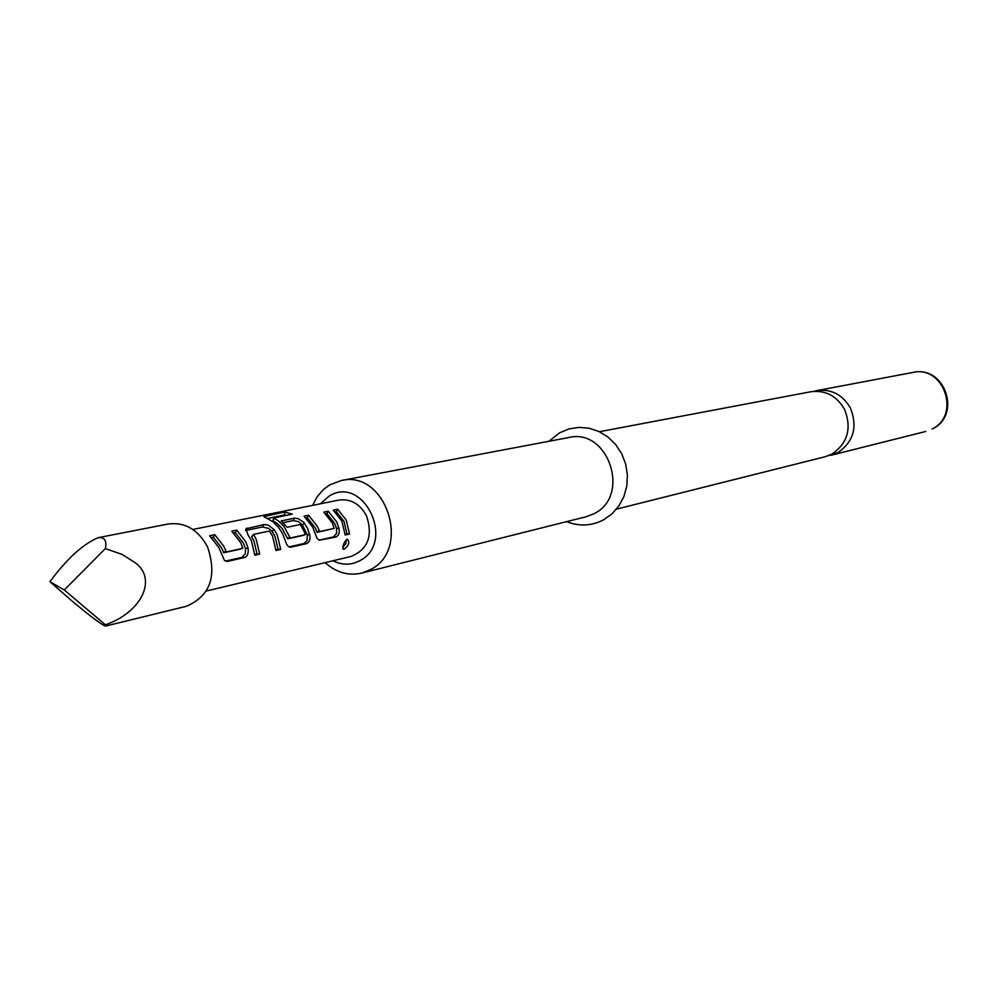 <?xml version="1.0" encoding="UTF-8"?>
<svg xmlns="http://www.w3.org/2000/svg" width="998" height="998" viewBox="0 0 998 998"><rect width="100%" height="100%" fill="white"/><g stroke="black" fill="none" stroke-linecap="round" stroke-linejoin="round"><path stroke-width="1.5" d="M344.048 549.237L343.262 549.237C342.389 545.906 343.674 542.588 347.104 539.257L347.554 539.244C349.861 542.575 348.701 545.906 344.048 549.237L342.763 548.326M828.003 455.849L837.796 452.63C853.602 441.84 857.831 427.007 850.471 408.145C842.636 394.609 831.421 388.758 816.826 390.605L813.819 391.341M233.782 532.957L235.291 532.645L243.412 543.049L245.458 548.601L245.308 553.753L241.953 557.395L225.573 561.063M211.713 537.548L213.323 537.211L221.519 547.765L223.777 552.755L240.019 549.199L242.714 547.715L240.78 542.75L231.736 531.161L236.713 530.125L245.733 541.689L248.015 547.865C248.714 553.054 247.591 556.273 244.647 557.52L227.095 561.462L224.475 560.514L218.787 547.478L209.642 535.726L214.757 534.666L223.876 546.393L226.346 551.956L242.564 548.401M245.533 530.512L262.486 526.981L268.599 528.404L272.042 531.348L274.961 536.25L278.068 549.312L275.935 549.786M253.529 534.441L251.583 536.724L253.904 540.791L257.047 554.015L254.802 554.514M283.17 522.678L293.15 520.594L298.414 521.617L302.469 524.898L307.322 535.04L307.022 540.592L304.116 543.486L289.058 546.854M273.776 518.049L272.891 520.756L277.407 523.651L282.01 528.241L287.736 538.77L302.781 535.477L305.388 534.042L300.361 524.474L287.125 527.268L281.174 520.931L294.547 518.162L298.003 518.573L303.554 522.154L307.621 528.391L310.029 536.413L309.817 539.793L308.519 542.176L306.723 543.611L290.468 547.253L288.459 546.58L286.576 544.234L282.646 533.755L278.392 527.069L272.853 521.792L263.871 516.552L284.642 512.011L292.314 514.132L273.739 517.962L278.754 521.181L283.894 526.295L290.231 537.984L305.251 534.703M325.735 513.808L326.857 513.583L334.629 523.401L336.576 528.641L336.488 533.506L333.494 536.912L319.048 540.143M306.037 517.912L307.234 517.663L315.069 527.605L317.202 532.321L334.143 528.391L332.434 523.064L323.776 512.124L328.23 511.201L336.862 522.104L339.245 529.975L339.058 533.294L337.798 535.627L336.077 537.024L319.285 540.23L316.965 538.221L312.786 527.281L304.053 516.203L308.619 515.255L317.339 526.308L319.659 531.56L334.143 528.391M335.191 511.837L336.276 511.612L344.011 521.38L346.98 533.893L345.158 534.304M206.374 591.003L351.121 556.435C368.05 549.324 373.165 535.764 366.466 515.741C359.866 503.765 350.622 498.551 338.734 500.11L192.839 529.464M251.321 540.492L248.028 534.965L245.882 528.84L263.896 524.511L268.175 525.135L274.013 529.476L277.257 534.916L280.712 549.436L275.947 550.509L272.504 535.938L269.26 531.048L253.617 534.354L256.212 539.444L259.717 554.139L254.827 555.237L251.321 540.492M341.852 521.031L333.245 510.153L337.636 509.242L346.231 520.095L349.55 534.005L345.171 534.99L341.852 521.031M105.613 626.058L186.339 606.285C210.204 596.006 217.302 576.258 207.609 547.066C198.165 529.589 185.042 521.904 168.238 524L98.353 537.635C83.458 543.698 67.303 558.369 49.9 581.672L71.145 600.235C90.282 616.327 101.771 624.935 105.613 626.058L105.389 624.798L64.309 589.993L105.326 548.613C106.973 540.779 104.64 537.124 98.353 537.635M105.389 624.798C141.841 612.273 157.634 578.74 134.955 562.56L122.143 554.414L105.326 548.613M599.449 431.722L810.75 391.752C825.421 389.906 836.686 395.782 844.558 409.392C851.955 428.367 847.714 443.274 831.833 454.127L825.047 456.76L616.465 509.142M332.945 560.776C342.189 565.342 351.196 565.292 359.954 560.626C396.243 542.089 363.372 474.087 328.978 496.218L320.408 503.803M312.561 505.375L317.277 496.567L323.676 489.307L329.802 484.841L341.279 480.537C385.677 469.484 411.987 549.137 370.582 569.559L361.638 573.126C348.339 576.046 336.176 572.553 325.148 562.635M341.279 480.537L568.91 437.498C608.356 427.768 631.098 495.757 594.272 513.571L586.325 516.702L361.638 573.126M49.9 581.672L64.309 589.993M346.98 533.893L349.55 534.005M336.276 511.612L337.636 509.242M346.269 539.693L345.819 543.823L342.801 547.253M333.494 536.912L336.077 537.024M336.576 528.641L339.033 527.942M326.857 513.583L328.23 511.201M317.202 532.321L319.659 531.56M316.74 531.872L319.185 531.036M307.234 517.663L308.619 515.255M273.103 520.968L274.001 518.199M267.19 518.523L284.567 514.98L286.626 515.292M284.567 514.98L284.642 512.011M264.894 517.451L264.919 515.991M304.116 543.486L306.723 543.611M307.322 535.04L309.817 534.329M302.469 524.898L304.415 523.052M293.15 520.594L294.547 518.162M287.736 538.77L290.231 537.984M287.262 538.296L289.744 537.46M272.042 531.348L274.013 529.476M262.486 526.981L263.896 524.511M245.52 530.462L246.905 528.017M257.047 554.015L259.717 554.139M251.583 536.724L253.642 534.928M278.068 549.312L280.712 549.436M241.953 557.395L244.647 557.52M245.458 548.601L248.015 547.865M235.291 532.645L236.713 530.125M223.777 552.755L226.346 551.956M223.278 552.281L225.822 551.407M213.323 537.211L214.757 534.666M912.846 372.454C943.883 364.906 961.086 415.368 932.082 429.04L932.419 428.915C962.109 414.844 944.819 364.856 912.846 372.454L816.826 390.605M566.627 521.655C579.351 526.62 591.677 525.996 603.628 519.796L611.999 513.833L618.872 505.949L623.9 496.542L626.794 486.063L627.405 475.06L625.684 464.107L621.717 453.766L615.716 444.597L608.007 437.049L598.987 431.51L589.144 428.229L578.965 427.369L568.935 428.928L559.579 432.833L548.95 441.266M831.035 455.25L925.82 431.448M273.739 517.962L272.891 520.756"/></g></svg>
